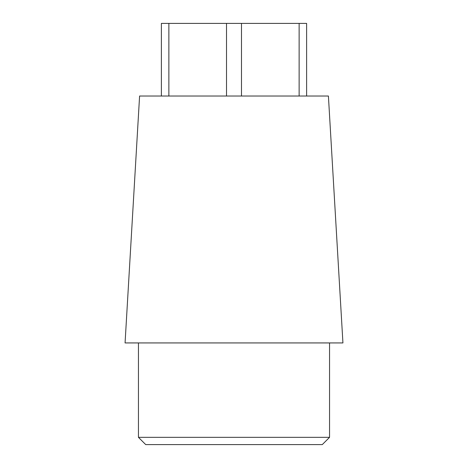<?xml version="1.0" encoding="UTF-8"?>
<svg xmlns="http://www.w3.org/2000/svg" width="468" height="468" viewBox="0 0 468 468"><rect width="100%" height="100%" fill="white"/><g stroke="black" fill="none" stroke-linecap="round" stroke-linejoin="round"><path stroke-width="0.7" d="M161.378 96.022L161.378 23.4L306.622 23.4L306.622 96.022M168.872 96.022L168.872 23.4M299.128 96.022L299.128 23.4M241.488 96.022L241.488 23.4M226.512 96.022L226.512 23.4M138.452 342.933L138.452 437.34L329.548 437.34L329.548 342.933M125.067 342.933L342.933 342.933L328.407 96.022L139.593 96.022L125.067 342.933M138.452 437.34L145.718 444.6L322.282 444.6L329.548 437.34"/></g></svg>
